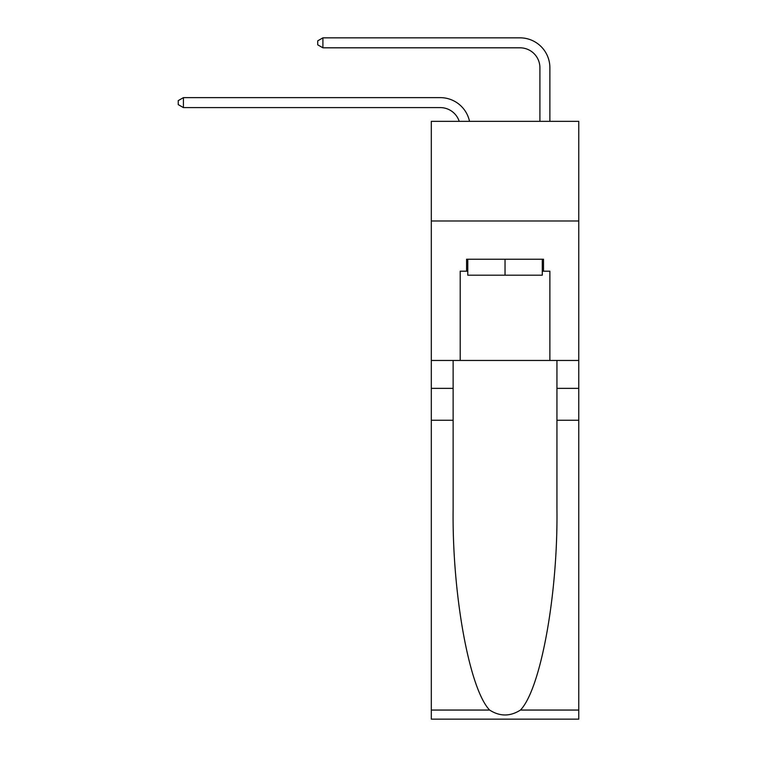 <?xml version="1.0" encoding="UTF-8"?>
<svg xmlns="http://www.w3.org/2000/svg" width="757" height="757" viewBox="0 0 757 757"><rect width="100%" height="100%" fill="white"/><g stroke="black" fill="none" stroke-linecap="round" stroke-linejoin="round"><path stroke-width="1.14" d="M578.764 220.978L578.764 121.347L431.31 121.347L431.31 220.978L578.764 220.978L578.764 360.464L549.875 360.464L549.875 271.195L543.498 271.195L543.498 259.235L466.577 259.235L466.577 271.195L467.769 271.195M440.271 107.598A19.928 19.928 -32.7 0 1 459.215 121.347A19.928 19.928 -36 0 0 440.271 107.598L183.412 107.598L178.236 104.608L178.236 100.624L183.412 97.634L440.271 97.634A29.892 29.892 147.3 0 1 469.52 121.347M539.911 121.347L539.911 67.742A19.928 19.928 19.5 0 0 519.983 47.814L322.908 47.814L317.722 44.824L317.722 40.84L322.908 37.85L519.983 37.85A29.892 29.892 36.3 0 1 549.875 67.742L549.875 121.347M542.296 259.235L542.296 275.179L467.769 275.179L467.769 259.235M505.033 259.235L505.033 275.179M520.456 710.057L578.764 710.057L578.764 719.15L431.31 719.15L431.31 420.249L453.131 420.249L453.131 509.111C452.061 594.046 469.293 688.936 489.618 710.057C499.885 716.614 510.161 716.614 520.456 710.057C540.772 688.936 558.004 594.046 556.944 509.111L556.944 360.464M556.944 420.249L578.764 420.249L578.764 360.464M431.31 420.249L431.31 220.978M453.131 360.464L453.131 420.249M578.764 710.057L578.764 420.249M431.31 360.464L460.199 360.464L460.199 271.195L466.577 271.195M460.199 360.464L549.875 360.464M542.296 271.195L543.498 271.195M539.911 67.742A19.928 19.928 -143.7 0 0 519.983 47.814A19.928 19.928 -143.7 0 1 539.911 67.742A19.928 19.928 -143.7 0 0 519.983 47.814A19.928 19.928 -143.7 0 1 539.911 67.742A19.928 19.928 -143.7 0 0 519.983 47.814A19.928 19.928 -143.7 0 1 539.911 67.742A19.928 19.928 -143.7 0 0 519.983 47.814A19.928 19.928 -143.7 0 1 539.911 67.742A19.928 19.928 -143.7 0 0 519.983 47.814A19.928 19.928 -143.7 0 1 539.911 67.742A19.928 19.928 -143.7 0 0 519.983 47.814A19.928 19.928 -143.7 0 1 539.911 67.742A19.928 19.928 -143.7 0 0 519.983 47.814A19.928 19.928 -143.7 0 1 539.911 67.742A19.928 19.928 -143.7 0 0 519.983 47.814M183.412 97.634L183.412 107.598M322.908 37.85L322.908 47.814M556.944 388.36L578.764 388.36M453.131 388.36L431.31 388.36M431.31 710.057L489.618 710.057"/></g></svg>
